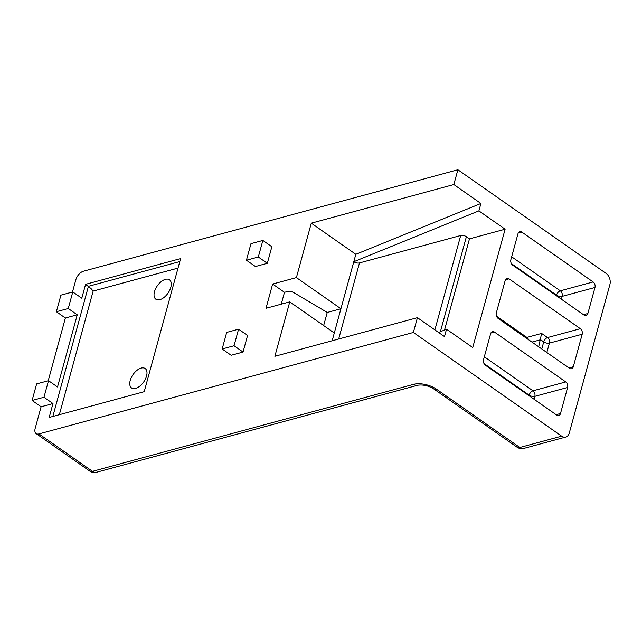 <?xml version="1.0" encoding="UTF-8"?>
<svg xmlns="http://www.w3.org/2000/svg" width="642" height="642" viewBox="0 0 642 642"><rect width="100%" height="100%" fill="white"/><g stroke="black" fill="none" stroke-linecap="round" stroke-linejoin="round"><path stroke-width="0.96" d="M146.545 376.035A11.861 6.484 125 0 1 139.82 386.139A11.861 6.484 125 0 1 131.586 387.969A11.861 6.484 125 0 1 130.214 380.465A11.861 6.484 125 0 1 136.939 370.362A11.861 6.484 125 0 1 145.18 368.532A11.861 6.484 125 0 1 146.545 376.035M154.489 291.717A11.861 6.484 125 0 1 161.222 281.613A11.861 6.484 125 0 1 169.456 279.784A11.861 6.484 125 0 1 170.82 287.295A11.861 6.484 125 0 1 164.095 297.398A11.861 6.484 125 0 1 155.862 299.228A11.861 6.484 125 0 1 154.489 291.717M72.787 291.941L60.91 295.159L56.376 311.723L68.261 308.505L72.787 291.941L81.791 298.233L85.595 284.326L90.995 288.539L93.154 291.083L178.027 268.083M68.261 308.505L77.257 314.797L57.515 386.982L48.511 380.682L43.977 397.254L52.981 403.545L41.104 406.763L35.19 428.358A8.282 4.526 125 0 0 35.487 432.925A8.282 4.526 125 0 0 36.145 433.599A8.282 4.526 125 0 0 38.953 433.912L413.376 332.46L417.42 317.67L274.872 356.294L289.767 301.86L266.005 308.296L272.641 284.045L296.403 277.601L311.29 223.175L355.82 254.312L353.798 261.711A4.141 1.902 -164.7 0 0 356.639 262.891A4.141 1.902 -164.7 0 0 359.488 262.923L460.699 235.502A4.141 1.902 15.3 0 1 463.548 235.534A4.141 1.902 15.3 0 1 466.389 236.713L469.471 238.872L505.11 229.21L478.892 210.881L480.914 203.482L355.82 254.312M85.595 284.326L180.627 258.582L144.209 391.7L49.177 417.452L52.981 403.545M72.49 292.022L75.82 279.856A8.282 4.526 125 0 1 78.862 274.383A8.282 4.526 125 0 1 83.46 271.213L457.882 169.753L453.838 184.543L311.29 223.175M457.882 169.753L606.16 273.452A8.282 5.802 -105.2 0 1 609.611 278.339A8.282 5.802 -105.2 0 1 609.9 284.526L569.277 433.029A8.282 5.802 -105.2 0 1 566.236 436.881A8.282 5.802 -105.2 0 1 565.754 437.05A8.282 5.802 -105.2 0 1 561.646 436.151L413.376 332.46M43.977 397.254L32.1 400.472L41.104 406.763M32.1 400.472L36.634 383.9L48.511 380.682M48.214 380.762L65.38 318.015L77.257 314.797M56.376 311.723L65.38 318.015M528.559 339.706A4.141 2.905 74.8 0 0 526.889 337.419L496.515 316.177M506.731 278.459A4.141 2.905 -105.2 0 1 506.971 278.379A4.141 2.905 -105.2 0 1 509.026 278.829L580.32 328.688A4.141 2.905 -105.2 0 1 582.045 331.128A4.141 2.905 -105.2 0 1 582.198 334.225L573.29 366.767A4.141 2.905 -105.2 0 1 571.773 368.693A4.141 2.905 -105.2 0 1 571.532 368.773A4.141 2.905 -105.2 0 1 569.478 368.323L498.184 318.464A4.141 2.905 -105.2 0 1 496.459 316.024A4.141 2.905 -105.2 0 1 496.314 312.927L505.214 280.385A4.141 2.905 -105.2 0 1 506.731 278.459M580.32 328.688L547.538 337.572L541.615 333.431L538.702 346.808M272.641 284.045L284.486 292.327L288.009 291.372A4.141 1.902 15.3 0 1 290.609 291.356A4.141 1.902 15.3 0 1 293.33 292.351L327.243 312.453L323.656 325.566M246.44 260.219L255.444 266.518L267.321 263.3L271.855 246.729L262.851 240.437L250.974 243.655L246.44 260.219L258.317 257.001L267.321 263.3M247.571 335.477L243.037 352.049L231.16 355.267L222.164 348.967L226.69 332.404L238.575 329.185L247.571 335.477M296.403 277.601L340.926 308.746L334.297 333.005L289.767 301.86M327.243 312.453L340.926 308.746L353.798 261.711L478.892 210.881M444.537 330.02L469.471 238.872M480.914 203.482L453.838 184.543M284.486 292.327L281.244 304.172M417.42 317.67L444.497 336.609L446.519 329.21L472.737 347.539L505.11 229.21M446.519 329.21L438.55 332.452M556.694 415.069L485.4 365.21A4.141 2.905 -105.2 0 1 483.675 362.762A4.141 2.905 -105.2 0 1 483.53 359.672L490.648 333.639A4.141 2.905 -105.2 0 1 492.165 331.713A4.141 2.905 -105.2 0 1 492.406 331.625A4.141 2.905 -105.2 0 1 494.46 332.075L565.754 381.934A4.141 2.905 -105.2 0 1 567.48 384.381A4.141 2.905 -105.2 0 1 567.624 387.471L560.506 413.504A4.141 2.905 -105.2 0 1 558.989 415.43A4.141 2.905 -105.2 0 1 558.749 415.51A4.141 2.905 -105.2 0 1 556.694 415.069M584.043 315.078L512.749 265.218A4.141 2.905 -105.2 0 1 511.024 262.771A4.141 2.905 -105.2 0 1 510.88 259.681L518.006 233.648A4.141 2.905 -105.2 0 1 519.522 231.722A4.141 2.905 -105.2 0 1 519.763 231.642A4.141 2.905 -105.2 0 1 521.818 232.083L593.112 281.942A4.141 2.905 -105.2 0 1 594.837 284.39A4.141 2.905 -105.2 0 1 594.982 287.48L587.863 313.513A4.141 2.905 -105.2 0 1 586.339 315.447A4.141 2.905 -105.2 0 1 586.098 315.527A4.141 2.905 -105.2 0 1 584.043 315.078M258.317 257.001L262.851 240.437M238.575 329.185L234.041 345.749L243.037 352.049M234.041 345.749L222.164 348.967M59.345 414.692L93.154 291.083M179.808 261.559L88.436 286.316L52.837 416.457M436.456 389.172A8.282 4.526 125 0 1 433.655 388.859L517.027 447.169A8.282 4.526 -55 0 0 519.835 447.482L436.456 389.172A16.564 7.592 -164.7 0 0 413.689 384.317L92.48 471.348A8.282 5.802 74.8 0 0 96.589 472.247A8.282 8.282 0 0 1 89.679 471.035L36.145 433.599M38.953 433.912L92.48 471.348A8.282 4.526 125 0 1 89.679 471.035M413.689 384.317A8.282 5.802 74.8 0 0 417.798 385.208L96.589 472.247M517.027 447.169A8.282 8.282 0 0 0 523.944 448.381A8.282 5.802 -105.2 0 1 519.835 447.482L561.646 436.151M505.431 279.8L509.026 278.829M531.961 342.09L540.636 339.738L543.718 341.889L541.784 348.959M546.84 352.498L549.408 343.109A4.141 2.905 -105.2 0 0 549.263 340.011A4.141 2.905 -105.2 0 0 547.538 337.572A4.141 2.263 -55 0 0 545.235 339.153A4.141 2.263 -55 0 0 543.718 341.889A4.141 1.902 -164.7 0 0 546.559 343.069A4.141 1.902 -164.7 0 0 549.408 343.109L582.198 334.225M541.615 333.431L526.889 337.419M573.29 366.767L568.932 367.946M334.297 333.005L332.171 340.766M338.679 339.008L359.488 262.923M440.412 331.697L466.389 236.713M460.699 235.502L434.883 329.876M587.863 313.513L583.498 314.7M561.405 299.244L562.199 296.363L594.982 287.48M593.112 281.942L560.322 290.826A4.141 2.263 -55 0 0 558.026 292.415A4.141 2.263 -55 0 0 556.502 295.151A4.141 1.902 15.3 0 0 559.351 296.331A4.141 1.902 15.3 0 0 562.199 296.363A4.141 2.905 74.8 0 0 562.047 293.274A4.141 2.905 74.8 0 0 560.322 290.826L511.666 256.8M565.754 381.934L532.972 390.817A4.141 2.905 -105.2 0 1 534.698 393.265A4.141 2.905 -105.2 0 1 534.842 396.355L567.624 387.471M560.506 413.504L556.149 414.684M490.857 333.054L494.46 332.075M484.317 356.792L532.972 390.817A4.141 2.263 -55 0 0 530.669 392.406A4.141 2.263 -55 0 0 529.152 395.143A4.141 1.902 -164.7 0 0 531.993 396.323A4.141 1.902 -164.7 0 0 534.842 396.355L534.056 399.236M484.02 363.581L529.152 395.143L529 395.697M518.214 233.062L521.818 232.083M511.377 263.589L556.502 295.151L556.349 295.713M433.655 388.859C428.455 385.722 423.166 384.502 417.798 385.208M565.754 437.05L523.944 448.381"/></g></svg>
